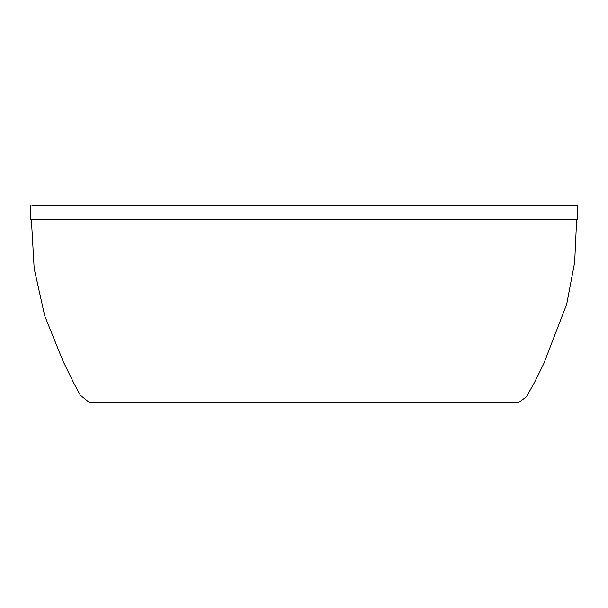 <?xml version="1.0" encoding="UTF-8"?>
<svg xmlns="http://www.w3.org/2000/svg" width="608" height="608" viewBox="0 0 608 608"><rect width="100%" height="100%" fill="white"/><g stroke="black" fill="none" stroke-linecap="round" stroke-linejoin="round"><path stroke-width="0.91" d="M241.482 402.496L222.718 402.496M366.556 402.496L385.312 402.496M503.059 402.496L456.342 402.496L503.059 402.496M104.971 402.496L518.715 402.496L89.323 402.496L80.294 395.2L74.222 383.96L63.088 361.304L44.711 315.803L34.17 268.561L31.38 219.572M30.4 205.504L30.4 219.572L577.6 219.572L577.6 205.504L31.981 205.504M577.6 219.572L576.65 219.572L574.666 262.268L566.686 304.251L543.689 363.873L534.394 382.645L526.406 396.819L518.715 402.496"/></g></svg>
